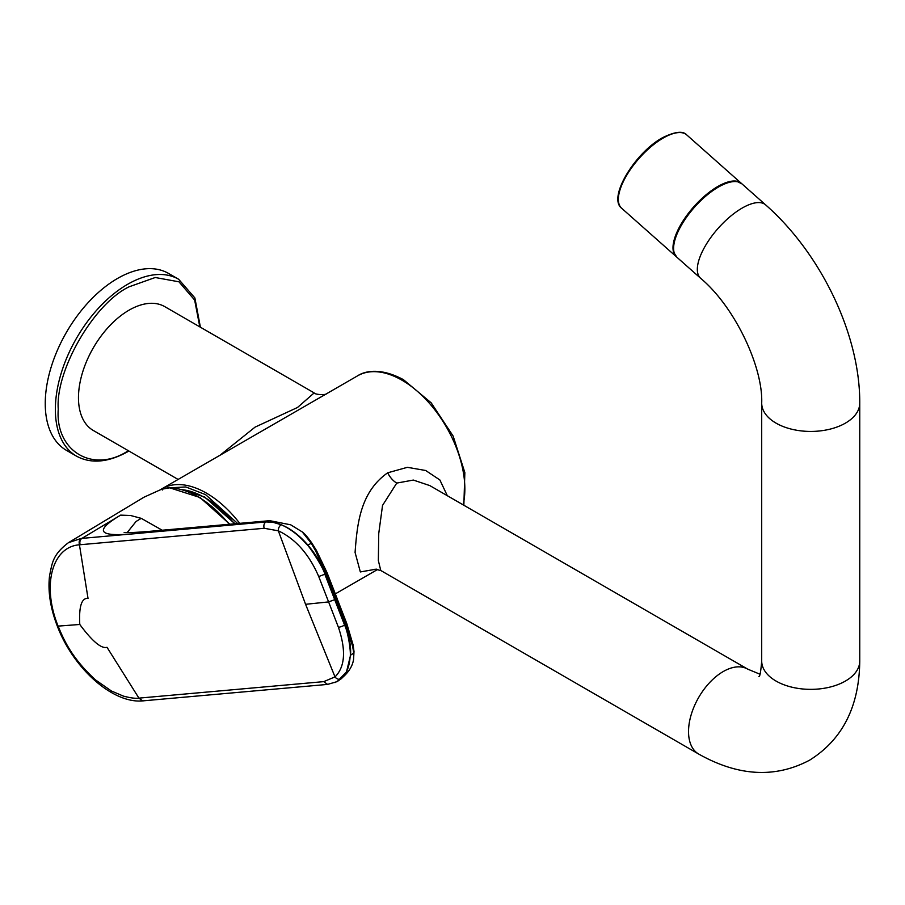 <?xml version="1.0" encoding="UTF-8"?>
<svg xmlns="http://www.w3.org/2000/svg" width="905" height="905" viewBox="0 0 905 905"><rect width="100%" height="100%" fill="white"/><g stroke="black" fill="none" stroke-linecap="round" stroke-linejoin="round"><path stroke-width="1.36" d="M199.801 326.852L194.654 300.064L178.952 281.806L155.23 277.507L129.03 286.828C93.95 303.571 55.329 370.292 58.248 409.162C55.103 451.425 93.419 474.062 128.589 450.532M178.647 279.26L168.534 273.423A102.129 58.972 120 0 0 89.833 300.788A102.129 58.972 120 0 0 45.25 403.573A102.129 58.972 120 0 0 66.404 450.328L76.518 456.165A102.129 58.972 120 0 1 55.363 409.411A102.129 58.972 120 0 1 128.024 284.068A102.129 58.972 120 0 1 178.647 279.26L194.869 297.926L200.401 327.203M178.115 479.446L93.283 430.463A71.495 41.279 -60 0 1 82.321 373.177A71.495 41.279 -60 0 1 129.03 310.177A71.495 41.279 -60 0 1 164.767 306.637L314.171 392.894C313.707 394.15 324.906 395.79 327.067 393.449L162.018 488.734A88.86 51.302 60 0 1 206.894 493.395A88.86 51.302 60 0 1 239.723 523.361M219.994 455.26L255.063 427.126L297.53 407.465L314.171 392.894M376.356 569.132L360.337 571.937L355.077 552.435C357.147 525.092 359.828 492.297 387.691 472.806L407.408 467.319L425.678 470.498L439.875 479.967L447.319 495.702M166.859 487.976L185.797 486.958L205.582 494.639L237.698 523.543M380.779 570.501L698.683 754.046A49.028 28.304 -60 0 1 691.171 714.769A49.028 28.304 -60 0 1 723.197 671.567A49.028 28.304 -60 0 1 747.711 669.134L429.796 485.589L413.347 480.069L396.752 483.089L382.544 505.397L378.743 533.52L378.347 560.58L380.779 570.501L374.908 569.2M718.163 186.419A48.813 19.921 131.6 0 0 673.897 252.631L676.895 257.235A49.028 20.012 131.6 0 1 681.951 224.282A49.028 20.012 131.6 0 1 718.4 187.064A49.028 20.012 131.6 0 1 718.819 186.826A49.028 20.012 131.6 0 1 741.953 183.873L737.032 181.441A48.813 19.921 131.6 0 0 718.163 186.419M676.578 256.93A49.028 20.012 -48.4 0 1 676.273 256.681A49.028 20.012 -48.4 0 1 674.135 240.017A49.028 20.012 -48.4 0 1 705.617 195.175A49.028 20.012 -48.4 0 1 741.331 183.319A49.028 20.012 -48.4 0 1 741.614 183.591M234.938 523.791L205.582 497.841M169.122 487.885L161.463 489.3L143.997 497.196L161.576 489.243L169.529 487.772A1.222 0.95 90.1 0 0 169.122 487.885A90.715 52.377 -120 0 1 229.214 524.3M144.133 532.83L81.122 538.464L68.429 542.695L143.997 497.196M334.963 682.619L341.049 678.897C346.219 674.451 349.228 667.268 350.065 657.369C351.344 653.093 348.267 632.222 344.579 625.129L324.884 574.358C323.809 568.442 309.702 546.496 306.524 544.188C298.797 535.274 290.369 528.792 281.229 524.742L272.812 522.253L265.968 521.936L144.155 532.819C117.152 535.624 81.699 538.26 120.637 515.126L130.614 515.511L141.237 518.339L162.312 530.273M341.049 678.897A4.898 4.005 -131.6 0 1 335.008 676.895L323.73 681.635L138.929 698.128L107.016 647.313C101.383 648.942 92.31 641.328 79.787 624.473C78.826 606.565 81.574 597.866 88.023 598.375L79.436 544.799C78.758 541.756 79.312 539.652 81.122 538.464M79.787 624.473L58.112 626.113C41.641 585.467 52.049 546.778 79.436 544.799L264.226 528.282L278.333 530.816C295.596 538.973 309.058 554.199 318.73 576.53L328.606 601.916L305.573 604.302L278.333 530.816A4.898 3.235 -67.3 0 1 281.229 524.742M338.425 627.301L328.606 601.916L335.382 599.393L345.156 624.846L344.579 625.129A4.898 1.052 -21.2 0 1 338.425 627.301C346.208 650.378 345.065 666.906 335.008 676.895L305.573 604.302M346.626 623.409A3.269 0.701 159 0 1 346.773 623.522L353.131 645.016L354.002 651.498L353.584 659.27L353.708 652.697L352.645 646.385L345.789 624.495A13.688 2.839 159.5 0 1 345.156 624.846C349.273 636.079 351.072 646.181 350.574 655.141L346.502 671.838L337.169 681.612M353.697 650.672L353.697 652.652A13.688 8.1 2.8 0 1 350.574 655.141M318.73 576.53L325.438 574.008L335.382 599.393A13.688 2.896 158.8 0 0 335.947 599.076L326.06 573.646A3.269 0.679 -21.4 0 0 327.044 572.684A3.269 0.679 -21.4 0 0 326.999 572.616M345.789 624.495L335.947 599.076L336.841 597.979L346.773 623.522A3.269 0.701 159 0 1 345.789 624.495M272.812 522.253C285.132 524.696 296.806 532.298 307.858 545.059C315.325 553.747 321.173 563.408 325.438 574.008A13.688 2.941 -21.9 0 0 326.06 573.646L315.46 550.557L311.263 543.294L312.282 543.916M57.219 625.864L58.112 626.113C63.588 639.168 71.19 657.618 95.545 679.938L111.417 691.001L123.397 696.103C130.603 697.981 135.784 698.649 138.929 698.128L142.685 700.911C112.378 703.683 73.045 667.981 57.219 625.864C50.284 607.753 47.739 590.965 49.594 575.49C52.23 563.464 52.252 554.946 68.429 542.695M307.858 545.059L311.263 543.294L302.27 531.925M143.126 700.843L327.587 684.406L337.169 681.601C346.966 674.847 352.43 667.404 353.584 659.27M311.297 543.351A3.269 1.29 -33.8 0 1 312.225 543.645L312.18 543.577C308.322 537.943 305.03 534.063 302.304 531.948L290.709 524.821L269.758 520.68L148.318 531.461L144.155 532.819L265.968 521.936A4.898 3.869 84.9 0 0 264.226 528.282M127.13 532.626L136.044 521.495L141.237 518.339M165.728 529.968L161.972 531.212M463.145 504.843A88.86 51.302 -120 0 0 464.853 489.051A88.86 51.302 -120 0 0 401.39 379.862A88.86 51.302 -120 0 0 357.588 375.824L327.067 393.449M387.691 472.806A16.347 9.435 -120 0 0 396.752 483.089M700.617 278.265A49.028 20.012 131.6 0 1 705.674 245.312A49.028 20.012 131.6 0 1 742.111 208.093A49.028 20.012 131.6 0 1 765.664 204.903C820.801 253.366 860.146 334.488 859.75 403.121L859.75 661.057A49.028 28.304 180 0 1 845.394 681.069A49.028 28.304 180 0 1 776.06 681.069A49.028 28.304 180 0 1 761.705 661.057L761.705 403.121C763.107 367.272 735.052 307.067 700.617 278.265L676.895 257.235M859.75 403.121A49.028 28.304 180 0 1 845.394 423.144A49.028 28.304 180 0 1 776.06 423.144A49.028 28.304 180 0 1 761.705 403.121M621.644 208.241C607.459 197.641 635.276 152.3 662.732 137.605C674.994 131.61 682.992 130.693 686.703 134.879A49.028 20.012 131.6 0 0 663.569 137.832A49.028 20.012 131.6 0 0 619.506 191.577A49.028 20.012 131.6 0 0 621.644 208.241L676.273 256.681M234.497 523.825A84.493 48.779 -120 0 0 204.847 497.614A84.493 48.779 -120 0 0 204.157 497.23A84.493 48.779 -120 0 0 182.708 489.752M161.463 489.3L162.414 489.978M120.637 515.126L81.936 538.385A4.898 3.869 84.9 0 0 80.217 544.72M323.73 681.635L327.587 684.395M139.709 698.06A4.898 3.869 84.9 0 0 143.578 700.843M354.002 651.498A3.269 2.387 175.9 0 1 353.697 652.652M345.834 624.631L346.683 623.534M352.645 646.385L352.86 644.439M326.004 573.51L326.988 572.548L336.965 598.092M315.46 550.557L316.512 550.772L315.46 550.557M269.758 520.68A13.688 10.792 84.9 0 0 265.98 521.936M76.518 456.165C91.19 464.05 108.408 462.478 128.159 451.471L128.906 451.041M463.846 505.25L464.853 472.602L453.134 436.074L431.199 402.849L403.426 379.659C380.462 367.328 364.851 371.016 357.588 375.824M162.018 488.734L160.762 489.503M377.826 569.347L335.325 593.884M758.888 676.635C759.872 676.906 760.811 671.714 761.705 661.057M698.683 754.046C738.276 776.343 775.246 778.391 809.602 760.177C842.544 739.532 859.264 706.488 859.75 661.057M747.711 669.134L759.962 674.214M765.664 204.903L741.953 183.873M741.331 183.319L686.703 134.879M235.119 523.769L204.722 497.071L181.464 489.401M229.836 524.244L199.994 497.501L169.529 487.772M312.225 543.645L316.501 550.568L326.988 572.548M148.318 531.461C127.492 533.124 125.252 532.536 124.143 532.525"/></g></svg>

